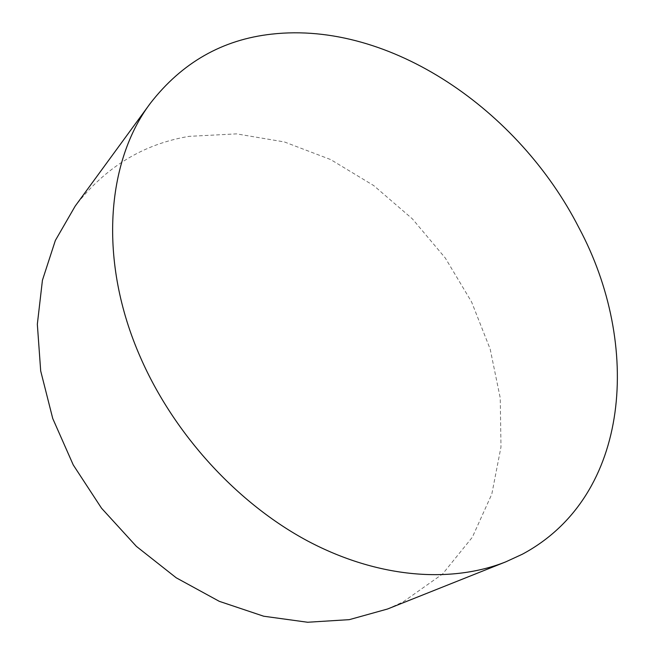 <?xml version="1.0" encoding="UTF-8"?>
<svg xmlns="http://www.w3.org/2000/svg" width="655" height="655" viewBox="0 0 655 655"><rect width="100%" height="100%" fill="white"/><g stroke="black" fill="none" stroke-linecap="round" stroke-linejoin="round"><path stroke-width="0.49" stroke-dasharray="3.27 2.46" d="M387.523 609.011L403.193 601.863L442.608 573.976L472.337 537.239L491.807 494.124L500.985 447.005L500.24 398.019L490.177 349.099L471.584 301.939L445.318 258.054L412.355 218.835L373.727 185.578L330.619 159.55L284.376 141.939L236.561 133.874L189.025 136.363C143.044 144.084 105.087 167.344 75.178 206.12"/><path stroke-width="0.98" d="M578.987 227.874C519.055 110.212 390.143 20.731 271.661 34.134C222.413 39.578 181.992 62.61 150.396 103.236C106.405 161.507 97.947 261.075 140.498 357.507C174.066 434.404 237.478 503.523 307.809 541.063C378.312 578.398 451.344 583.539 505.906 561.802L522.338 554.228C631.616 495.737 641.147 343.818 578.987 227.874M150.396 103.236L75.178 206.12L55.356 240.467L42.436 280.234L37.335 324.241L40.692 370.951L52.744 418.52L73.262 464.96L101.533 508.206L136.379 546.368L176.236 577.808L219.302 601.339L263.703 616.224L307.596 622.25L349.328 619.646L387.523 609.011L505.906 561.802"/></g></svg>
